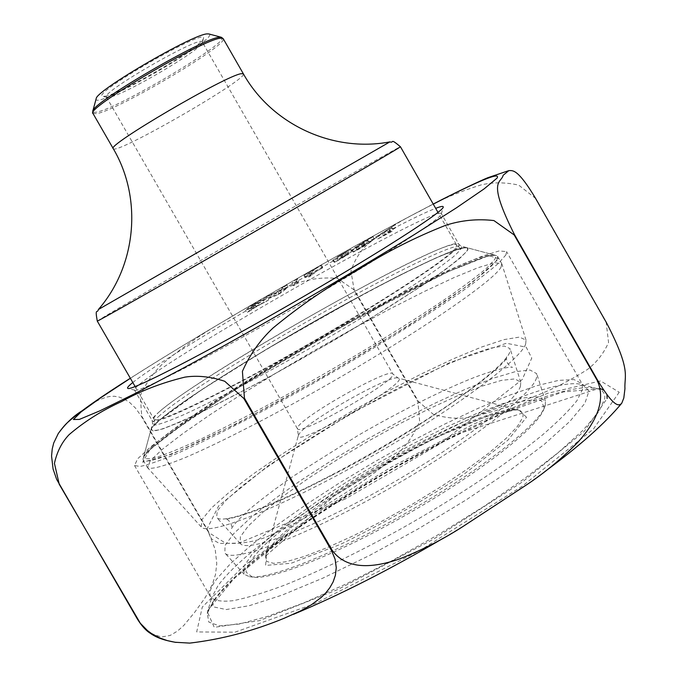 <?xml version="1.0" encoding="UTF-8"?>
<svg xmlns="http://www.w3.org/2000/svg" width="677" height="677" viewBox="0 0 677 677"><rect width="100%" height="100%" fill="white"/><g stroke="black" fill="none" stroke-linecap="round" stroke-linejoin="round"><path stroke-width="0.51" stroke-dasharray="3.38 2.54" d="M297.728 278.721L296.348 280.98L291.787 283.578L293.251 281.285L297.728 278.721L298.625 281.293L297.296 283.519L293.564 285.652L291.787 283.578M391.881 228.081L375.769 236.967L395.19 224.789L382.285 233.184L391.881 228.081L392.66 230.823L390.468 232.253L377.724 239.015L375.769 236.967M314.568 269.421L311.42 272.433L306.893 274.997L310.108 271.942L303.55 275.649L321.736 265.122L314.568 269.421L315.55 271.9L312.41 274.955L308.704 277.045L306.893 274.997M132.794 382.505L135.815 380.169C180.395 346.032 392.195 224.612 435.666 208.347M287.056 284.805L280.278 290.179L275.412 292.98L266.399 296.712L277.705 291.271L282.309 287.539L287.056 284.805L287.86 287.429L281.293 292.684L277.054 295.13L275.412 292.98M361.188 243.788L367.95 240.293C368.576 240.479 354.621 248.747 351.82 249.864L363.464 242.857L354.824 247.545L362.745 242.374L373.196 236.654L361.188 243.788L361.704 246.631L368.88 242.891C369.879 242.772 357.625 250.194 353.572 251.988L351.964 249.458M345.456 252.606L332.627 260.29L343.704 253.807L339.795 255.872L346.277 251.759L337.29 256.803L350.635 249.271L345.456 252.606L345.786 255.508L348.9 254.01L335.123 262.151L334.387 262.397L332.915 259.976M249.83 306.368L267.914 297.296L245.539 310.354L249.83 306.368L251.514 308.484L268.625 299.979L267.914 297.296M81.291 411.286L91.547 404.025L98.614 400.022L106.12 397.213L110.123 396.417L114.388 396.273L119.008 397.027L124.077 398.939L129.62 402.443L135.595 408.197L141.375 416.33L208.524 532.427L215.227 549.529L216.767 563.586L215.498 574.57L212.612 583.574L208.855 591.495L204.479 598.696L194.68 612.296L183.738 625.506L177.399 631.133L170.164 635.449L161.448 637.032L150.599 633.469M208.863 532.173L141.721 416.093L140.241 395.766C145.919 383.064 153.781 372.045 163.826 362.711C184.635 345.6 206.612 330.655 229.757 317.868C252.03 303.897 275.15 292.151 299.124 282.639C311.64 278.543 324.444 277.147 337.544 278.459L353.572 289.511L417.921 401.647L419.63 421.238C414.561 433.551 407.376 444.324 398.059 453.565C378.655 470.608 357.642 485.866 335.03 499.33C313.223 513.995 290.035 526.698 265.486 537.428C252.606 542.142 239.328 544.071 225.636 543.199L208.524 532.427M535.405 198.522L606.211 322.717L608.564 342.486C603.63 353.572 596.572 362.576 587.382 369.507C568.325 381.71 548.463 391.492 527.781 398.846C508.012 407.436 487.728 413.723 466.918 417.709C456.036 419.012 444.789 417.853 433.178 414.222L418.369 401.41L354.02 289.265L350.957 271.096C354.35 260.594 359.749 251.785 367.154 244.659C382.818 231.796 400.386 220.651 419.842 211.224C438.535 200.502 459.031 191.709 481.339 184.855C493.135 182.13 505.592 182.215 518.7 185.109L535.625 198.437M142.255 382.133C136.636 386.432 134.038 389.055 134.461 389.986L134.748 390.214C138.277 393.007 208.736 357.16 292.142 309.177C375.557 261.229 441.988 218.366 441.345 213.915L441.294 213.551C437.224 204.877 189.873 344.754 142.255 382.133M505.947 254.865L498.534 263.235C489.793 270.935 477.099 280.701 460.445 292.515C424.157 317.615 370.514 350.847 314.907 382.471C259.384 413.774 207.737 440.194 174.116 454.758C158.833 461.071 147.484 464.972 140.08 466.47L134.511 465.514L137.685 458.769L150.785 446.718L172.398 430.369L200.925 410.795L234.724 389.03L272.137 366.096L311.564 342.951L351.397 320.526L390.037 299.725L425.841 281.463L457.11 266.653L482.117 256.194L499.127 250.939L506.548 251.59L505.947 254.865M281.293 292.684L280.278 290.179M277.054 295.13L268.278 298.709L266.399 296.712M268.278 298.709L272.289 296.399L271.257 293.911M272.289 296.399L279.119 293.649L277.705 291.271M279.119 293.649L283.959 289.68L282.309 287.539M283.959 289.68L287.86 287.429M312.41 274.955L311.42 272.433M308.704 277.045L311.894 273.973L310.108 271.942M311.894 273.973L305.344 277.672L303.55 275.649M305.344 277.672L305.877 277.155L304.21 275.023M305.877 277.155L322.599 267.711L321.736 265.122M322.599 267.711L322.1 268.202L321.126 265.714M322.1 268.202L315.55 271.9M353.58 251.683L356.974 249.805L356.144 247.139M356.974 249.805L365.225 244.972L359.157 248.273L357.786 245.963M359.157 248.273L356.745 249.559L354.824 247.545M356.745 249.559L364.234 244.642L362.745 242.374M364.234 244.642L373.992 239.32L373.196 236.654M373.992 239.32L372.333 240.479L371.199 238.042M372.333 240.479L364.903 244.532L363.718 242.129M364.903 244.532L361.704 246.631M390.468 232.253L389.207 229.816M377.724 239.015L392.838 229.148L391.374 226.829M392.838 229.148L395.96 227.489L395.19 224.789M395.96 227.489L383.064 235.909L382.285 233.184M383.064 235.909L392.66 230.823M334.582 262.16L337.967 260.256L337.104 257.615M337.967 260.256L345.465 255.914L343.273 256.981L341.809 254.738M343.273 256.981L341.775 257.827L339.795 255.872M341.775 257.827L343.129 256.879L341.563 254.645M343.129 256.879L348.029 253.85L341.97 257.302L340.819 254.899M341.97 257.302L339.177 258.809L337.29 256.803M339.177 258.809L351.558 251.836L345.786 255.508M297.296 283.519L296.348 280.98M293.564 285.652L294.952 283.384L293.251 281.285M294.952 283.384L298.625 281.293M259.79 304.574L254.239 307.146L252.656 308.737L259.79 304.574L257.835 302.585L253.139 304.777L251.793 306.106L257.835 302.585M252.656 308.737L251.793 306.106M254.239 307.146L253.139 304.777M255.61 306.089L254.51 303.635M268.625 299.979L264.605 302.331L263.031 300.148M264.605 302.331L261.61 303.719L260.044 301.544M261.61 303.719L252.132 309.262L251.159 306.732M252.132 309.262L251.302 310.1L250.321 307.561M251.302 310.1L247.384 312.385L245.539 310.354M247.384 312.385L251.514 308.484M96.151 98.791C92.36 111.502 221.785 37.083 208.897 33.96M105.206 96.219C121.2 93.875 202.558 46.163 203.379 38.589C209.684 25.506 88.442 95.22 102.929 96.354L105.206 96.219M109.141 97.319L106.433 97.107C100.01 92.791 201.771 34.273 202.262 41.999L202.279 42.659C201.568 49.7 124.187 95.068 109.141 97.319M544.122 408.155L543.656 409.56C537.572 427.263 480.526 472.165 409.365 513.039C338.238 553.981 270.732 580.697 252.377 577.058L245.979 572.057C246.826 565.845 252.538 557.298 263.108 546.407C287.742 523.186 331.112 492.898 378.697 465.124C426.527 437.706 475.026 414.832 508.639 404.33C523.998 400.2 534.999 399.066 541.642 400.911L544.122 408.155M545.298 405.311L545.383 400.996L538.79 396.849L524.21 397.856L502.901 403.636L476.329 413.647L445.974 427.204L413.368 443.57L379.992 461.959L347.309 481.55L316.76 501.505L289.781 520.918L267.762 538.85L252.047 554.353L243.838 566.454L244.109 574.24L249.339 576.643C267.821 580.333 336.291 553.194 408.536 511.6C480.822 470.083 538.723 424.555 544.833 406.725L545.298 405.311M536.514 377.808C532.3 394.835 464.346 446.515 382.742 492.221C301.155 538.046 232.084 563.391 224.866 553.007L225.043 545.45L233.946 533.417L250.532 517.829L273.55 499.66L301.595 479.891L333.219 459.48L366.976 439.322L401.376 420.29L434.93 403.221L466.114 388.928L493.398 378.172L515.214 371.681L530.099 370.04L536.709 373.687L536.514 377.808M520.469 386.22C515.916 401.969 454.436 448.428 381.583 489.166C308.737 530.015 246.826 552.804 240.233 543.487L240.369 536.751L248.298 525.995L263.15 512.015L283.815 495.682L309.067 477.877L337.603 459.455L368.085 441.243L399.142 424.064L429.421 408.671L457.517 395.8L482.024 386.152L501.581 380.356L514.867 378.908L520.757 382.183L520.469 386.22M509.646 352.438C504.467 367.45 439.466 415.086 362.957 458.007C286.456 501.039 222.437 526.037 216.615 517.397L217.283 510.932L226.042 500.235L241.951 486.128L263.827 469.499L290.382 451.246L320.246 432.248L352.04 413.351L384.367 395.376L415.813 379.12L444.941 365.36L470.32 354.807L490.512 348.156L504.162 345.964L510.086 348.647L509.646 352.438M525.691 343.933C520.833 360.046 449.291 412.775 363.955 460.715C278.636 508.774 207.526 536.472 201.187 526.875L201.949 519.657L211.74 507.742L229.444 492.069L253.697 473.655L283.062 453.48L316.024 432.51L351.075 411.675L386.719 391.856L421.424 373.916L453.624 358.692L481.745 346.988L504.187 339.575L519.411 337.104L526.037 340.082L525.691 343.933M501.098 266.983C494.667 280.515 414.688 335.208 320.805 388.353C268.397 417.912 219.323 442.944 186.869 456.907C164.037 466.326 150.92 469.889 147.501 467.612L150.209 460.792L162.531 449.181L182.976 433.483L210.065 414.722L242.231 393.887L277.892 371.952L315.516 349.84L353.555 328.447L390.46 308.653L424.648 291.338L454.487 277.367L478.334 267.584L494.565 262.769L501.699 263.59L501.098 266.983M496.977 259.756C492.407 266.357 477.564 278.696 453.108 295.9C418.403 319.857 367.383 351.422 314.602 381.422C261.906 411.117 212.9 436.183 180.937 450.036C158.52 459.344 145.953 462.763 143.219 460.284L143.075 458.896C148.153 432.129 470.828 246.58 496.52 255.661L497.646 256.481L496.977 259.756M130.365 378.308C209.887 327.465 349.315 247.283 433.255 204.132M417.921 401.647L418.369 401.41M619.227 392.254L593.458 428.99L522.365 486.12L420.383 550.232L315.093 603.537L234.961 632.191L196.694 631.937L202.288 607.057L244.05 565.794L310.768 516.703L391.001 467.282L473.756 424.081L547.752 393.269L600.575 380.948L619.227 392.254M353.572 289.511L354.02 289.265M159.374 411.743C205.241 371.385 452.888 232.279 458.854 244.253C463.55 248.467 397.357 293.437 311.471 342.79C225.61 392.203 153.442 426.789 152.164 420.603C151.546 419.317 153.941 416.363 159.374 411.743M159.907 415.365C155.38 419.258 152.943 422.008 152.579 423.624L155.659 425.004C161.422 423.802 171.129 420.214 184.779 414.248C215.091 400.412 263.184 375.083 313.468 346.277C363.659 317.31 409.754 288.478 436.953 269.243L452.811 257.243C459.649 251.252 462.459 247.545 461.249 246.132C445.72 239.641 205.089 375.286 159.907 415.365M152.198 446.507C204.319 397.746 472.097 247.283 494.515 255.119L495.801 256.515L494.921 259.173L487.381 267.457C478.554 275.09 465.844 284.746 449.232 296.408C413.088 321.16 360.198 353.656 306.503 383.927C265.689 406.657 230.129 425.207 199.825 439.585C181.732 447.844 167.363 453.742 156.734 457.288C148.415 459.438 144.04 459.302 143.617 456.89C144.125 454.69 146.985 451.229 152.198 446.507M498.831 258.749L488.845 255.652L448.318 271.595L387.472 301.747L316.988 340.455L247.147 381.98L188.096 420.366L150.082 449.274L142.686 462.239L172.076 454.123L236.442 423.887L322.607 377.123L408.383 325.696L471.522 283.088L498.831 258.749M582.643 389.165L576.99 400.564C569.408 410.237 557.78 421.796 542.116 435.26C507.708 463.44 455.198 498.348 399.574 529.634C357.041 552.965 318.723 571.473 284.619 585.148C263.878 592.857 246.682 598.036 233.032 600.694C221.641 601.895 214.22 600.727 210.759 597.199C208.634 593.204 210.649 587.111 216.775 578.92L230.713 563.416L251.049 545.281L276.69 525.335L306.486 504.348L339.321 483.056L374.051 462.146L409.585 442.267L444.772 424.073L478.47 408.189L509.493 395.216L536.599 385.763L558.533 380.389L574.054 379.585L582 383.724L582.643 389.165M606.931 394.64L603.791 390.231M600.22 388.547L562.985 391.983L502.757 413.393L430.123 448.005C378.722 475.948 330.825 505.33 286.43 536.15L234.005 578.564L207.137 611.323L214.254 627.342L259.469 620.657L337.975 589.464L433.644 539.087L522.898 481.618L584.369 431.266L607.108 398.491M217.825 586.02L211.258 598.4L213.56 606.905L226.22 609.545L249.322 605.687L282.148 595.083L323.081 578.04L369.574 555.445L418.42 528.779L466.021 499.981L508.943 471.158L544.266 444.366L569.941 421.322L584.894 403.297L588.982 391.027L582.795 384.756C534.458 369.693 264.529 519.724 217.825 586.02M214.203 599.974C263.802 528.796 544.79 372.739 597.749 388.776C602.987 390.316 605.314 393.625 604.73 398.711L598.646 411.997L583.041 430.217L558.076 452.735L524.624 478.512L484.267 506.176L439.246 534.085L392.296 560.531L346.285 583.879L303.99 602.801L267.72 616.358L239.193 624.067L219.45 625.87L208.846 622.112L207.204 613.354L214.203 599.974M353.572 251.988L351.82 249.864M335.123 262.151L333.397 260.027M221.421 37.303C233.988 39.588 119.575 108.015 96.633 112.137L93.528 112.407L92.732 111.299M298.498 426.061C308.094 412.928 391.128 366.849 392.753 373.856C399.591 378.959 298.396 437.147 297.423 428.668L298.498 426.061M268.862 549.36C296.196 506.667 488.845 399.185 519.107 410.355C522.627 411.396 523.803 413.825 522.652 417.624L517.338 426.527L506.024 438.451L489.039 452.913L467.054 469.237L441.142 486.585L412.657 504.018L383.182 520.554L354.359 535.262L327.778 547.371L304.819 556.291L286.54 561.656L273.694 563.349L266.636 561.453L265.409 556.232L268.862 549.36M299.522 433.407L298.345 435.455C292.879 449.426 412.978 380.364 398.152 378.054C390.9 374.076 309.076 420.053 299.522 433.407M526.537 417.277L518.133 409.246L486.848 416.253L440.084 435.776C403.949 453.776 368.593 473.875 334.032 496.063L291.567 527.231L266.679 552.093L265.621 565.43L291.22 563.23L340.345 544.401C382.319 524.066 423.379 500.777 463.525 474.518L507.792 440.312L526.537 417.277M158.52 420.976C204.936 379.382 450.535 241.02 467.223 247.74L468.078 248.924L467.265 250.828L459.666 258.504L445.432 269.564L424.623 284.061L366.722 320.839L332.399 341.301L262.033 380.956L201.771 412.022L179.236 422.414L163.039 428.829L153.611 431.181L150.971 429.599C151.36 427.881 153.874 425.012 158.52 420.976M466.681 251.26C476.066 237.669 413.867 266.112 339.532 307.256C265.206 348.317 184.296 398.711 158.689 420.755L151.758 427.966C150.751 430.809 154.009 431.198 161.541 429.142C171.577 425.579 185.633 419.503 203.701 410.914C223.816 400.979 246.411 389.207 271.511 375.617C311.242 353.69 349.188 331.544 385.374 309.186C407.512 295.223 426.18 282.927 441.387 272.289C454.165 262.904 462.603 255.898 466.681 251.26M455.672 248.01C447.946 258.927 377.411 305.005 297.838 350.094C218.248 395.25 155.541 424.809 154.043 419.249C146.004 406.225 449.528 231.695 456.738 245.192L455.672 248.01M97.276 321.084L106.196 315.567C156.852 285.288 400.649 145.369 400.445 146.757M389.867 141.891L98.393 309.499M113.254 148.635C114.828 155.752 248.73 78.752 243.365 73.818M92.994 113.491L96.853 113.643C119 109.606 229.232 44.284 223.182 38.631M176.079 642.414L189.746 643.091M544.799 471.615L528.085 483.657M462.459 526.664L443.596 538.02M293.471 614.327L284.289 618.059M508.876 170.689L508.114 170.849M433.221 204.073C349.645 247.105 210.437 327.109 130.331 378.24M134.461 389.986L152.164 420.603L152.579 423.624L143.549 456.992L148.373 451.068L170.435 433.009L237.009 388.319L347.403 323.369L448.199 271.689L484.639 257.015C490.529 255.356 493.863 254.721 494.633 255.111L461.249 246.132L458.854 244.253L441.294 213.551M134.511 465.514L210.759 597.199L211.216 598.917L207.204 613.354C212.705 597.317 236.925 573.207 279.846 541.025C303.761 523.456 330.181 505.837 359.106 488.176L380.821 475.271L458.261 433.805L597.749 388.776L583.261 384.985L582 383.724L506.548 251.59M441.345 213.915L443.19 207.247M134.748 390.214L128.055 388.454M353.149 252.106L351.38 249.982M356.771 250.016L355.823 247.427M365.225 244.972L363.464 242.857M368.88 242.891L367.95 240.293M334.387 262.397L332.627 260.29M337.865 260.383L336.934 257.802M345.465 255.914L343.704 253.807M348.029 253.85L346.277 251.759M351.558 251.836L350.635 249.271M348.9 254.01L347.97 251.429M106.433 97.107L297.423 428.668L298.345 435.455L265.409 556.232L333.778 496.309L387.422 463.33L402.062 455.215C421.822 444.552 440.549 435.345 458.236 427.593C490.546 414.087 510.839 408.341 519.107 410.355L398.152 378.054L392.753 373.856L202.262 41.999M545.383 400.996L536.709 373.687M244.109 574.24L224.866 553.007M520.757 382.183L510.086 348.647M240.233 543.487L216.615 517.397M526.037 340.082L501.826 263.869M201.187 526.875L147.501 467.612M143.219 460.284L147.324 467.367M497.646 256.481L501.699 263.59M496.52 255.661L467.223 247.74L461.621 248.188C450.4 251.26 430.411 259.976 401.647 274.329C372.316 289.189 340.311 306.529 305.623 326.348L267.449 348.689L200.815 390.316L158.638 420.789C153.941 424.843 151.386 427.779 150.971 429.599L143.075 458.896M135.138 386.55L154.043 419.249C155.228 422.126 155.278 424.276 154.195 425.689L159.01 420.645C164.443 415.932 174.429 408.485 188.968 398.296C211.3 383.36 237.238 366.959 266.763 349.104L362.652 294.664C393.015 278.594 418.758 265.79 439.881 256.27L457.009 249.686L462.222 248.569C461.587 249.288 459.759 248.171 456.738 245.192L437.985 212.4M202.279 42.659L203.379 38.589M106.991 97.454L102.929 96.354M543.656 409.56L544.833 406.725M252.377 577.058L249.339 576.643M345.329 498.941L238.744 543.123L219.323 543.436L211.461 538.85L207.035 528.965L218.688 505.846L267.94 465.911L352.057 412.868L449.477 362.72L506.413 343.247L526.232 347.199L531.767 358.099L522.195 379.552L440.016 443.807L345.329 498.941M332.737 474.822C300.292 491.773 273.508 504.12 252.403 511.88C236.29 517.304 227.26 519.581 225.306 518.709C225.881 518.108 227.65 519.411 230.629 522.627C231.915 526.63 232.186 528.712 231.466 528.855C232.262 526.173 238.211 519.708 249.322 509.451C258.919 501.208 273.576 490.123 293.276 476.193L358.421 435.226C400.014 411.142 444.518 389.123 473.968 377.588C494.032 369.921 509.366 366.494 512.523 367.239C512.024 367.797 510.373 366.511 507.564 363.388C506.278 359.199 506.041 357.007 506.845 356.813C507.378 366.215 413.131 434.296 332.737 474.822"/><path stroke-width="1.02" d="M435.666 208.347C440.837 206.35 443.359 205.918 443.249 207.035C444.044 211.258 375.617 255.161 289.528 304.642C203.464 354.156 131.101 391.213 127.843 388.395C126.819 387.929 128.478 385.966 132.794 382.505M176.079 642.414C164.68 640.552 156.184 637.573 150.607 633.469C146.046 630.761 141.603 625.886 137.253 618.846L56.665 479.401L53.094 469.102L51.562 456.036L52.231 448.986L53.703 443.02L58.264 433.551C65.195 424.039 72.862 416.617 81.291 411.286M59.381 484.537L140.3 623.238L147.476 630.575L151.403 633.469L159.383 637.793L167.304 640.594L174.996 642.253L189.746 643.108C221.65 639.35 253.181 631.04 284.34 618.186L300.85 610.764L311.462 604.739L321.406 597.292L325.865 592.815L329.826 587.721L333.126 581.907L335.403 575.272L336.257 567.673L335.107 559.227L331.51 550.536L243.838 398.491L224.73 381.261C210.479 376.581 197.193 375.21 184.889 377.14C161.625 382.818 140.537 390.959 121.623 401.554C101.965 410.474 84.481 421.492 69.156 434.609C61.945 442.064 57.037 451.644 54.439 463.373L59.297 484.529M244.431 398.161L332.111 550.232C348.037 572.175 377.868 566.353 399.117 559.092C421.441 550.367 442.572 539.603 462.526 526.782L528.17 483.784C546.254 471.547 563.002 457.517 578.395 441.675C592.367 425.994 607.531 402.823 597.165 380.33L514.19 234.953L493.914 220.567C477.471 218.671 461.409 220.245 445.72 225.28C415.416 237.162 386 252.115 357.49 270.14C328.117 286.464 299.996 305.725 273.136 327.913C260.044 340.125 249.805 354.604 242.408 371.351L244.431 398.161L243.838 398.491M514.528 234.716L597.486 380.051C614.733 408.806 619.269 405.853 621.748 403.238L623.805 398.042L624.939 388.759C624.177 375.21 631.523 371.174 606.457 322.667L535.625 198.437C517.854 168.886 512.971 170.528 508.859 170.604L503.163 175.267C501.268 183.636 486.34 178.77 514.528 234.716L514.19 234.953M208.897 33.96L207.314 33.892C193.783 33.622 95.66 90.82 96.193 98.622L96.151 98.791M433.255 204.132C479.663 180.251 500.929 171.586 497.053 178.127L484.148 188.858L456.29 207.924L414.476 234.479C348.359 275.319 256.084 328.658 183.129 368.178L135.239 393.439L100.061 410.761L79.378 419.41L73.404 419.512L81.138 411.878L100.839 397.687L130.365 378.308M332.111 550.232L331.51 550.536M607.108 398.491L606.931 394.64M603.791 390.231L600.22 388.547M92.732 111.299L92.783 111.13C91.911 102.802 204.801 37.032 219.695 37.243L221.421 37.303M437.985 212.4L400.445 146.757L398.508 148.051C388.217 154.508 315.38 196.855 235.926 242.484C156.438 288.14 96.219 322.227 97.276 321.084L135.138 386.55M387.913 143.033L389.867 141.891C332.745 152.79 271.604 124.255 243.365 73.818L241.266 73.683C226.143 75.299 105.553 145.987 113.254 148.635C142.644 198.412 136.551 265.612 98.385 309.507L387.913 143.033M243.365 73.818L223.182 38.631L220.905 38.191C204.826 38.149 84.337 109.192 92.994 113.491L113.254 148.635M621.748 403.238C605.018 423.387 579.368 446.185 544.799 471.615M443.596 538.02C390.164 569.433 340.116 594.863 293.471 614.327M508.114 170.849L487.889 177.696C484.004 179.126 458.05 191.092 433.221 204.073M130.331 378.24C100.814 396.874 80.216 411.354 68.538 421.661C65.881 423.768 62.453 427.737 58.273 433.551M96.193 98.622L92.783 111.13L92.994 113.491M208.728 33.918L221.252 37.26L223.182 38.631M98.385 309.507C97.48 313.933 94.755 307.121 97.276 321.084M400.445 146.757C389.3 137.406 394.463 143.422 389.884 141.891"/></g></svg>
